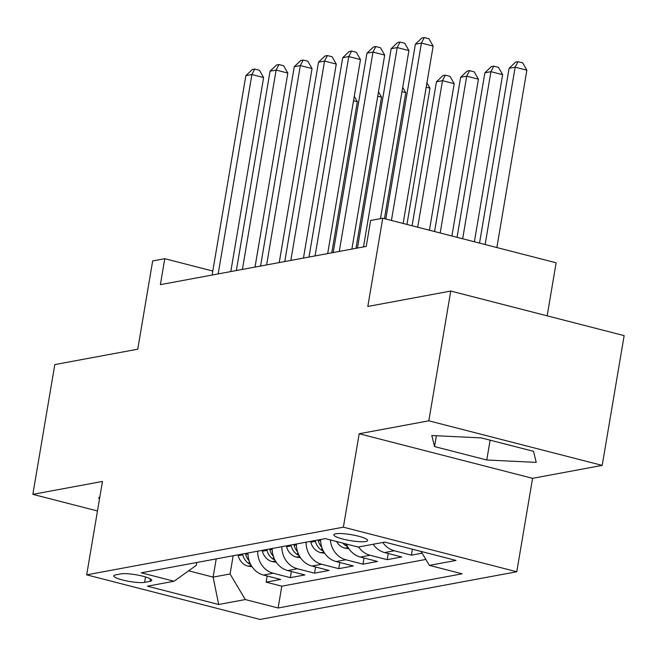 <?xml version="1.0" encoding="UTF-8"?>
<svg xmlns="http://www.w3.org/2000/svg" width="657" height="657" viewBox="0 0 657 657"><rect width="100%" height="100%" fill="white"/><g stroke="black" fill="none" stroke-linecap="round" stroke-linejoin="round"><path stroke-width="0.99" d="M335.727 533.788A17.115 3.006 -170.4 0 0 333.846 534.79A17.115 3.006 -170.4 0 0 346.494 539.898A17.115 3.006 -170.4 0 0 365.719 541.499A17.115 3.006 -170.4 0 0 367.592 540.497A17.115 3.006 -170.4 0 0 354.952 535.381A17.115 3.006 -170.4 0 0 335.727 533.788M547.158 315.836L556.126 262.792L382.744 218.214L370.63 220.465L366.245 246.416L160.39 284.645L164.776 258.694L152.67 260.944L137.748 349.187L54.802 364.594L32.85 494.351L97.482 510.974M602.198 465.394L624.15 335.628L450.759 291.051L428.816 420.817L359.19 433.743L343.381 527.177L516.772 571.754L532.572 478.329L602.198 465.394L428.816 420.817M343.381 527.177L86.675 574.85L260.065 619.436L516.772 571.754M247.968 552.989A21.394 18.987 79.5 0 0 263.531 575.056L280.629 579.449L266.101 582.151L267.144 575.984M257.659 551.19A21.394 18.987 79.5 0 0 273.213 573.257L290.32 577.651L291.363 571.483M290.32 577.651L304.848 574.957L287.75 570.555A21.394 18.987 79.5 0 1 272.187 548.488M296.406 543.996A21.394 18.987 79.5 0 0 311.96 566.055L329.067 570.457L314.539 573.159L315.582 566.991M320.624 539.496A21.394 18.987 79.5 0 0 336.179 561.563L353.285 565.956L338.757 568.658L339.8 562.491M346.461 544.053A21.394 18.987 79.5 0 0 360.397 557.062L377.504 561.464L362.976 564.158L364.019 557.99M373.151 544.267A21.394 18.987 79.5 0 0 384.616 552.562L401.723 556.964L387.195 559.665L388.238 553.498M422.106 553.178L411.413 555.165L412.415 549.211M144.622 582.357L149.952 581.363A16.581 2.915 -170.4 0 0 151.767 580.394A16.581 2.915 -170.4 0 0 139.522 575.442A16.581 2.915 -170.4 0 0 120.896 573.889L115.566 574.883A16.581 2.915 -170.4 0 0 113.751 575.852A16.581 2.915 -170.4 0 0 125.996 580.804A16.581 2.915 -170.4 0 0 144.622 582.357L145.534 576.961M216.21 558.885L213.123 577.117L230.073 573.972L245.307 599.554L278.116 607.988L462.167 573.807L429.366 565.373L456.007 560.421L384.78 542.107L358.139 547.059L325.33 538.625L141.28 572.805L174.08 581.24L196.336 565.299L196.813 562.491M245.307 599.554L218.674 604.497L147.439 586.184L174.08 581.24M266.101 582.151L281.804 586.184L425.835 559.436M411.413 555.165L394.307 550.763A21.394 18.987 -100.5 0 1 382.842 542.468M387.195 559.665L370.088 555.264A21.394 18.987 -100.5 0 1 358.623 546.969M362.976 564.158L345.869 559.764A21.394 18.987 -100.5 0 1 330.381 539.923M338.757 568.658L321.651 564.256A21.394 18.987 -100.5 0 1 306.096 542.197M314.539 573.159L297.432 568.757A21.394 18.987 -100.5 0 1 281.878 546.69M233.161 555.74L230.073 573.972M382.744 218.214L367.813 306.458L450.759 291.051M86.675 574.85L102.476 481.425L32.85 494.351M212.802 271.045L164.776 258.694M188.625 570.818L213.123 577.117L218.674 604.497M281.804 586.184L278.116 607.988M429.366 565.373L421.071 551.437M99.774 497.415L98.813 497.374L99.388 499.698M359.19 433.743L532.572 478.329M481.285 437.899L431.805 435.525L434.548 446.579L486.763 460.007L536.243 462.38L533.5 451.326L481.285 437.899M490.114 440.165L486.763 460.007M436.379 435.747L434.548 446.579M230.804 271.571L263.613 77.567L251.902 74.561L218.181 273.912M245.849 75.686L252.321 69.502L254.744 69.051L251.902 74.561L245.849 75.686L212.129 275.037M254.744 69.051L259.425 70.258L263.613 77.567M252.083 566.786L247.746 566.063A14.175 12.582 -100.5 0 1 238.171 555.691L237.949 554.853M331.777 252.822L357.342 101.671L353.532 100.693M249.159 560.832A14.175 12.582 -100.5 0 1 245.677 554.303L245.463 553.457M242.556 553.999L242.77 554.837A14.175 12.582 79.5 0 0 248.946 563.665L250.678 564.445M354.271 96.316L357.342 101.671M255.023 267.07L287.832 73.075L276.121 70.061L242.4 269.419M270.06 71.186L276.54 65.002L278.954 64.55L276.121 70.061L270.06 71.186L236.348 270.544M278.954 64.55L283.643 65.757L287.832 73.075M279.241 262.578L312.05 68.574L300.339 65.56L266.619 264.919M294.279 66.686L300.75 60.51L303.173 60.058L300.339 65.56L294.279 66.686L260.566 266.044M303.173 60.058L307.862 61.257L312.05 68.574M303.46 258.078L336.269 64.074L324.55 61.068L290.837 260.418M318.497 62.193L324.969 56.009L327.391 55.558L324.55 61.068L318.497 62.193L284.777 261.543M327.391 55.558L332.081 56.765L336.269 64.074M327.671 253.577L360.488 59.582L348.768 56.568L315.056 255.926M342.716 57.693L349.187 51.509L351.61 51.057L348.768 56.568L342.716 57.693L308.995 257.051M351.61 51.057L356.299 52.264L360.488 59.582M276.301 562.285L271.965 561.563A14.175 12.582 -100.5 0 1 262.381 551.198L262.168 550.352M355.995 248.321L381.561 97.17L377.75 96.193M273.378 556.331A14.175 12.582 -100.5 0 1 269.896 549.802L269.674 548.956M266.775 549.498L266.988 550.344A14.175 12.582 79.5 0 0 273.156 559.164L274.897 559.945M378.489 91.816L381.561 97.17M300.52 557.785L296.184 557.062A14.175 12.582 -100.5 0 1 286.6 546.698L286.386 545.852M384.468 218.658L405.771 92.67L401.969 91.693M297.596 551.839A14.175 12.582 -100.5 0 1 294.114 545.302L293.893 544.464M290.994 544.998L291.207 545.844A14.175 12.582 79.5 0 0 297.375 554.664L299.116 555.452M402.708 87.324L405.771 92.67M324.73 553.293L320.402 552.57A14.175 12.582 -100.5 0 1 310.818 542.197L310.605 541.36M406.946 224.439L429.99 88.178L426.188 87.192M321.807 547.338A14.175 12.582 -100.5 0 1 318.325 540.801L318.111 539.964M315.204 540.506L315.426 541.343A14.175 12.582 79.5 0 0 321.593 550.172L323.334 550.952M426.927 82.823L429.99 88.178M348.949 548.792L344.621 548.069A14.175 12.582 -100.5 0 1 336.556 541.508M429.423 230.221L454.209 83.677L442.498 80.663L436.437 81.788L412.087 225.762M342.905 543.142A14.175 12.582 79.5 0 0 345.812 545.671L347.545 546.452M417.712 227.207L442.498 80.663L445.331 75.161L450.02 76.36L454.209 83.677M436.437 81.788L442.917 75.604L445.331 75.161M351.889 249.085L384.706 55.081L372.987 52.067L339.275 251.426M366.935 53.192L373.406 47.008L375.829 46.565L372.987 52.067L366.935 53.192L333.214 252.551M375.829 46.565L380.518 47.764L384.706 55.081M451.901 235.994L478.427 79.177L466.716 76.163L460.656 77.288L434.573 231.543M440.19 232.989L466.716 76.163L469.55 70.66L474.239 71.868L478.427 79.177M460.656 77.288L467.127 71.112L469.55 70.66M380.502 218.633L408.925 50.581L397.206 47.575L363.485 246.925M391.153 48.692L397.625 42.516L400.047 42.064L397.206 47.575L391.153 48.692L357.433 248.05M400.047 42.064L404.737 43.272L408.925 50.581M474.387 241.776L502.646 74.684L490.935 71.67L484.874 72.796L457.05 237.317M462.668 238.762L490.935 71.67L493.768 66.16L498.458 67.367L502.646 74.684M484.874 72.796L491.346 66.612L493.768 66.16M403.143 223.462L433.144 46.089L421.424 43.075L391.424 220.448M415.372 44.2L421.843 38.016L424.266 37.564L421.424 43.075L415.372 44.2L385.807 219.003M424.266 37.564L428.955 38.771L433.144 46.089M496.864 247.558L526.865 70.184L515.145 67.17L509.093 68.295L479.528 243.098M485.145 244.544L515.145 67.17L517.987 61.668L522.676 62.867L526.865 70.184M509.093 68.295L515.564 62.111L517.987 61.668M273.213 573.257L263.531 575.056M394.307 550.763L384.616 552.562M370.088 555.264L360.397 557.062M345.869 559.764L336.179 561.563M321.651 564.256L311.96 566.055M297.432 568.757L287.75 570.555M150.371 578.874L149.952 581.363M248.042 566.112L251.27 565.513M245.677 554.303L247.976 553.876M238.171 555.691L242.77 554.837M249.332 561.349L248.946 563.665M272.261 561.612L275.488 561.012M269.896 549.802L272.195 549.375M262.381 551.198L266.988 550.344M273.55 556.857L273.156 559.164M296.479 557.12L299.707 556.52M294.114 545.302L296.414 544.875M286.6 546.698L291.207 545.844M297.769 552.356L297.375 554.664M320.698 552.619L323.926 552.02M318.325 540.801L320.624 540.374M310.818 542.197L315.426 541.343M321.987 547.856L321.593 550.172M344.917 548.119L348.144 547.519M346.099 543.963L345.812 545.671"/></g></svg>
